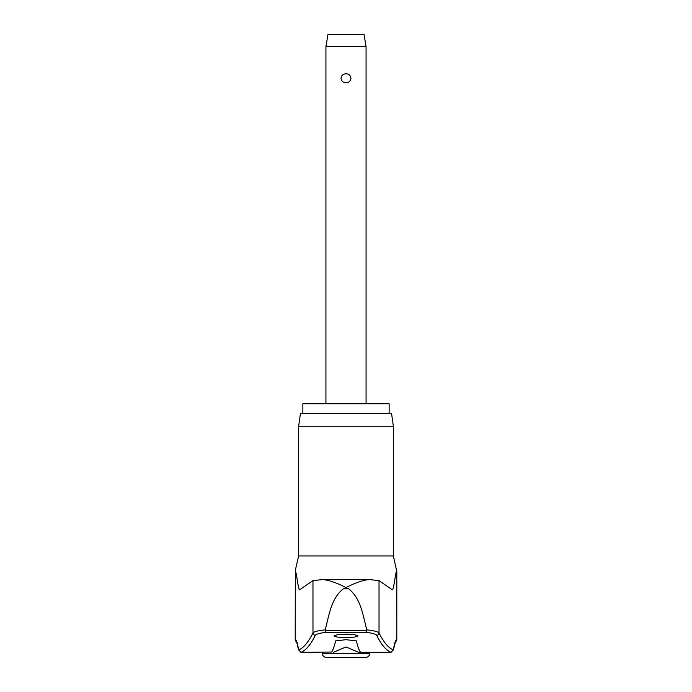 <?xml version="1.0" encoding="UTF-8"?>
<svg xmlns="http://www.w3.org/2000/svg" width="692" height="692" viewBox="0 0 692 692"><rect width="100%" height="100%" fill="white"/><g stroke="black" fill="none" stroke-linecap="round" stroke-linejoin="round"><path stroke-width="1.04" d="M395.331 641.908A2.405 2.405 -90 0 0 396.672 639.745A110.746 7.828 90 0 0 393.402 649.892L395.461 641.683M298.65 426.255L393.35 426.255L391.551 413.418L300.449 413.418L298.65 426.255L298.65 555.953L393.35 555.953L396.672 570.813C395.089 573.772 393.713 591.798 392.053 589.627L379.026 580.614L379.026 632.938A1782.272 126.039 -90 0 0 393.402 649.892L391.032 652.314M300.968 652.314L300.899 652.314A1784.677 126.212 -90 0 0 315.336 635.317C316.097 634.123 319.661 633.119 326.027 632.306L365.973 632.306L366.864 630.308L325.136 630.308L326.027 632.306M325.136 630.308L325.162 629.858C317.905 630.672 313.839 631.692 312.974 632.938A1782.272 126.039 90 0 1 298.598 649.892L296.539 641.683M296.669 641.908A2.405 2.405 -90 0 1 295.328 639.745A110.746 7.828 -90 0 1 298.598 649.892L300.899 652.314L331.598 652.037A1785.256 51.736 -90 0 0 335.655 640.887L346 639.685L356.345 640.887A1785.256 51.736 90 0 0 360.402 652.037L358.655 652.331L346 646.959L333.345 652.331M325.162 629.858C329.081 615.828 330.75 598.883 343.284 588.831L346 587.577C336.805 582.837 329.098 580.164 322.87 579.559L369.13 579.559L379.026 580.614M302.862 413.418L302.862 403.782L389.138 403.782L389.138 413.418M346 637.6L337.471 637.098L333.959 635.896L337.471 634.694L346 634.192L354.529 634.694L358.041 635.896L354.529 637.098L346 637.6M315.336 635.317A2.405 2.379 26.6 0 1 312.974 632.938L312.974 580.614L299.792 589.671M299.947 589.627C298.287 591.798 296.911 573.772 295.328 570.813L295.199 639.745L296.704 641.977M365.973 632.306C372.339 633.119 375.903 634.123 376.664 635.317A2.405 2.379 153.4 0 0 379.026 632.938C378.161 631.692 374.095 630.672 366.838 629.858L366.864 630.308M366.838 629.858C362.919 615.828 361.25 598.883 348.716 588.831L346 587.577C355.195 582.837 362.902 580.164 369.13 579.559M369.675 653.386A4.014 4.014 0 0 1 365.661 657.4L326.339 657.4A4.014 4.014 0 0 1 322.325 653.386L369.675 653.386L369.675 652.331M325.932 46.641L327.939 34.6L364.061 34.6L366.068 46.641L325.932 46.641L325.932 403.782M346 82.755C343.068 82.582 341.407 81.085 341.026 78.265C341.407 75.454 343.068 73.957 346 73.784C348.932 73.957 350.593 75.454 350.974 78.265C350.593 81.085 348.932 82.582 346 82.755M376.664 635.317A1784.677 126.212 90 0 0 391.101 652.314L358.655 652.331M312.974 580.614L322.87 579.559M343.284 588.831L348.716 588.831M295.328 570.813L295.199 639.745M396.801 570.813L396.801 639.745L396.672 570.813M393.35 426.255L393.35 555.953M298.65 555.953L295.199 570.813M322.325 652.331L322.325 653.386M366.068 46.641L366.068 403.782M396.801 639.745L395.296 641.977"/></g></svg>

